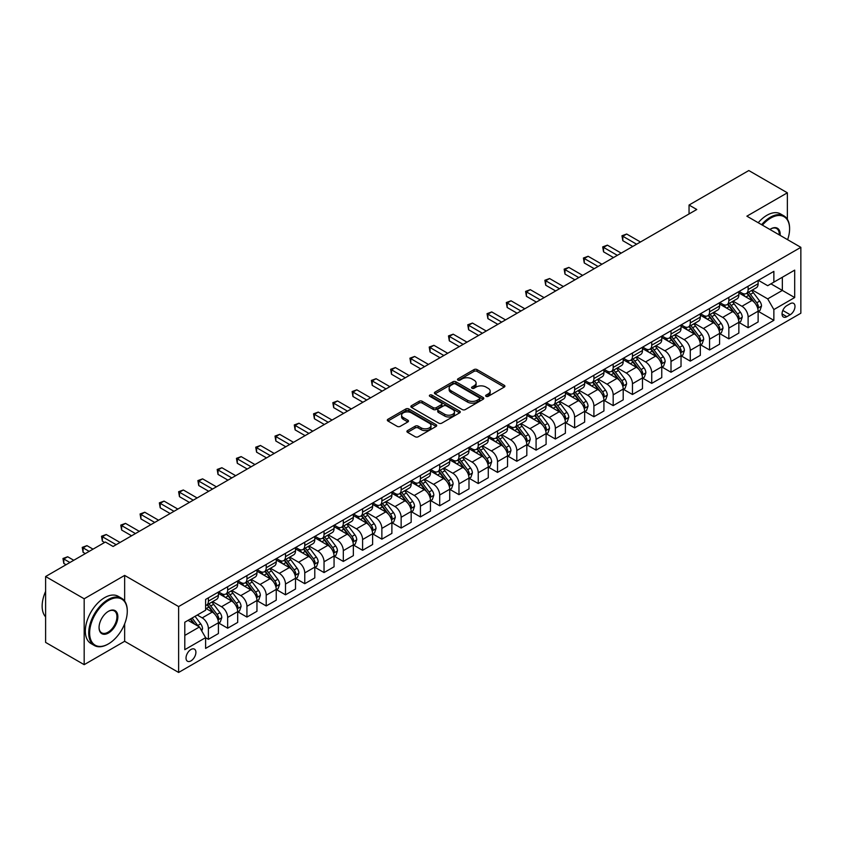 <?xml version="1.0" encoding="UTF-8"?>
<svg xmlns="http://www.w3.org/2000/svg" width="843" height="843" viewBox="0 0 843 843"><rect width="100%" height="100%" fill="white"/><g stroke="black" fill="none" stroke-linecap="round" stroke-linejoin="round"><path stroke-width="1.26" d="M486.084 396.347A1.496 0.864 0 0 0 488.202 396.347L504.283 387.063A2.139 1.233 0 0 0 504.904 386.189A2.139 1.233 0 0 0 504.283 385.314L477.033 369.592A2.139 1.233 0 0 0 474.008 369.592L457.928 378.876A1.496 0.864 0 0 0 457.486 379.487A1.496 0.864 0 0 0 457.928 380.098A1.496 0.864 0 0 0 460.046 380.098L462.122 378.897A6.849 3.952 0 0 1 471.817 378.897L474.082 380.204A6.849 3.952 0 0 1 476.095 383.007A6.849 3.952 0 0 1 474.082 385.799L472.006 387A1.496 0.864 0 0 0 471.564 387.611A1.496 0.864 0 0 0 472.006 388.223A1.496 0.864 0 0 0 474.124 388.223L476.2 387.021A6.849 3.952 0 0 1 485.895 387.021L488.16 388.338A6.849 3.952 0 0 1 490.162 391.131A6.849 3.952 0 0 1 488.16 393.923L486.084 395.125A1.496 0.864 0 0 0 485.642 395.736A1.496 0.864 0 0 0 486.084 396.347L486.084 395.125M190.961 660.88A6.976 4.025 120 0 0 195.523 654.737A6.976 4.025 120 0 0 194.448 649.142A6.976 4.025 120 0 0 190.961 649.489A6.976 4.025 120 0 0 186.398 655.633A6.976 4.025 120 0 0 187.473 661.228A6.976 4.025 120 0 0 190.961 660.88M407.559 430.583A2.139 1.233 0 0 0 406.927 431.458A2.139 1.233 0 0 0 407.559 432.333L415.199 436.748A2.139 1.233 0 0 0 418.233 436.748L436.094 426.432A2.139 1.233 0 0 0 436.716 425.557A2.139 1.233 0 0 0 436.094 424.693L408.844 408.96A2.139 1.233 0 0 0 405.82 408.96L387.959 419.266A2.139 1.233 0 0 0 387.327 420.141A2.139 1.233 0 0 0 387.959 421.015L397.19 426.347A2.139 1.233 0 0 0 400.214 426.347L407.864 421.932A2.139 1.233 0 0 0 408.486 421.057A2.139 1.233 0 0 0 407.864 420.183L403.281 417.548A5.722 3.309 0 0 1 401.605 415.209A5.722 3.309 0 0 1 405.135 412.153A5.722 3.309 0 0 1 411.384 412.87L429.319 423.228A5.722 3.309 0 0 1 430.994 425.557A5.722 3.309 0 0 1 427.464 428.613A5.722 3.309 0 0 1 421.215 427.896L418.233 426.179A2.139 1.233 0 0 0 415.199 426.179L407.559 430.583L407.559 432.333M124.648 575.411L84.174 598.783L45.617 576.528L45.617 642.408L84.174 664.663L124.648 641.291L178.621 672.461L178.621 606.57L124.648 575.411L124.648 601.059M787.362 219.254L787.362 192.805L746.877 216.177L800.85 247.336L178.621 606.57M787.362 192.805L748.805 170.539L689.047 205.039L689.047 213.943M45.617 576.528L105.375 542.028L113.088 546.475L696.761 209.496L689.047 205.039M462.28 409.572A2.139 1.233 0 0 0 465.304 409.572L483.165 399.255A2.139 1.233 0 0 0 483.787 398.381A2.139 1.233 0 0 0 483.165 397.506L455.915 381.784A2.139 1.233 0 0 0 452.891 381.784L435.03 392.09A2.139 1.233 0 0 0 434.408 392.964A2.139 1.233 0 0 0 435.03 393.839L462.28 409.572M430.404 396.674A1.496 0.864 0 0 1 431.932 396.884L431.932 395.104L459.625 411.099A2.139 1.233 0 0 1 460.257 411.974A2.139 1.233 0 0 1 459.625 412.849L441.764 423.154A2.139 1.233 0 0 1 438.739 423.154L411.489 407.432L411.489 405.683A2.139 1.233 0 0 0 410.868 406.558A2.139 1.233 0 0 0 411.489 407.432M411.489 405.683L419.14 401.268A2.139 1.233 0 0 1 422.164 401.268L433.218 407.643A2.139 1.233 0 0 0 436.242 407.643L441.31 404.724A2.139 1.233 0 0 0 441.943 403.85A2.139 1.233 0 0 0 441.31 402.975L429.814 396.326A1.496 0.864 0 0 1 429.372 395.715A1.496 0.864 0 0 1 430.299 394.914A1.496 0.864 0 0 1 431.932 395.104M790.207 303.691L786.814 305.651A6.765 3.899 120 0 0 782.399 311.604A6.765 3.899 120 0 0 783.442 317.021A6.765 3.899 120 0 0 786.814 316.694L790.207 314.734A6.765 3.899 120 0 0 794.622 308.77A6.765 3.899 120 0 0 793.59 303.354A6.765 3.899 120 0 0 790.207 303.691M178.621 672.461L800.85 313.217L800.85 247.336M758.363 280.319L767.699 285.703L773.863 282.142L773.863 271.372L205.608 599.447L205.608 610.227L184.796 622.239L184.796 649.668L205.608 637.645L205.608 648.415L773.863 320.34L773.863 309.571L767.699 298.886L752.367 290.034M773.863 282.142L794.686 270.129L794.686 297.547L773.863 309.571M84.174 598.783L84.174 664.663M770.934 283.838L782.346 290.424L782.346 277.252L794.686 270.129M767.699 298.886L782.346 290.424L794.686 297.547M184.796 635.422L199.443 626.96L188.031 620.374M205.608 637.73L208.39 639.331L208.39 628.562A8.725 5.037 -120 0 0 202.215 617.877L197.283 615.032M208.39 639.331L218.411 633.546L218.411 622.777A8.725 5.037 -120 0 0 212.236 612.092L205.608 608.267M218.643 622.998L227.663 628.204L227.663 617.434A8.725 5.037 -120 0 0 221.498 606.749L212.636 601.639M227.663 628.204L237.684 622.419L237.684 611.649A8.725 5.037 -120 0 0 231.519 600.964L218.411 593.398M237.916 611.87L246.936 617.076L246.936 606.307A8.725 5.037 -120 0 0 240.771 595.622L231.909 590.511M246.936 617.076L256.957 611.291L256.957 600.522A8.725 5.037 -120 0 0 250.792 589.837L237.684 582.271M257.189 600.743L266.209 605.948L266.209 595.179A8.725 5.037 -120 0 0 260.044 584.494L251.193 579.383M266.209 605.948L276.241 600.163L276.241 589.394A8.725 5.037 -120 0 0 270.066 578.709L256.957 571.143M276.472 589.615L285.492 594.821L285.492 584.051A8.725 5.037 -120 0 0 279.318 573.366L270.466 568.256M285.492 594.821L295.514 589.036L295.514 578.266A8.725 5.037 -120 0 0 289.349 567.581L276.241 560.005M295.745 578.488L304.766 583.693L304.766 572.924A8.725 5.037 -120 0 0 298.601 562.239L289.739 557.118M304.766 583.693L314.787 577.908L314.787 567.128A8.725 5.037 -120 0 0 308.622 556.454L295.514 548.877M315.019 567.36L324.039 572.566L324.039 561.786A8.725 5.037 -120 0 0 317.874 551.111L309.012 545.99M324.039 572.566L334.06 566.781L334.06 556.001A8.725 5.037 -120 0 0 327.895 545.316L314.787 537.75M334.292 556.222L343.312 561.438L343.312 550.658A8.725 5.037 -120 0 0 337.147 539.973L328.296 534.862M343.312 561.438L353.343 555.642L353.343 544.873A8.725 5.037 -120 0 0 347.168 534.188L334.06 526.622M353.575 545.094L362.595 550.31L362.595 539.531A8.725 5.037 -120 0 0 356.42 528.846L347.569 523.735M362.595 550.31L372.617 544.515L372.617 533.745A8.725 5.037 -120 0 0 366.452 523.06L353.343 515.495M372.848 533.967L381.868 539.172L381.868 528.403A8.725 5.037 -120 0 0 375.704 517.718L366.842 512.607M381.868 539.172L391.89 533.387L391.89 522.618A8.725 5.037 -120 0 0 385.725 511.933L372.617 504.367M392.121 522.839L401.142 528.045L401.142 517.275A8.725 5.037 -120 0 0 394.977 506.59L386.115 501.48M401.142 528.045L411.173 522.26L411.173 511.49A8.725 5.037 -120 0 0 404.998 500.805L391.89 493.239M411.395 511.712L420.425 516.917L420.425 506.148A8.725 5.037 -120 0 0 414.25 495.463L405.399 490.352M420.425 516.917L430.446 511.132L430.446 500.363A8.725 5.037 -120 0 0 424.271 489.678L411.173 482.112M430.678 500.584L439.698 505.789L439.698 495.02A8.725 5.037 -120 0 0 433.523 484.335L424.672 479.224M439.698 505.789L449.719 500.004L449.719 489.235A8.725 5.037 -120 0 0 443.555 478.55L430.446 470.984M449.951 489.456L458.971 494.662L458.971 483.893A8.725 5.037 -120 0 0 452.807 473.208L443.945 468.086M458.971 494.662L468.993 488.877L468.993 478.097A8.725 5.037 -120 0 0 462.828 467.422L449.719 459.846M469.224 478.329L478.244 483.534L478.244 472.765A8.725 5.037 -120 0 0 472.08 462.08L463.228 456.959M478.244 483.534L488.276 477.749L488.276 466.969A8.725 5.037 -120 0 0 482.101 456.284L468.993 448.718M488.508 467.191L497.528 472.407L497.528 461.627A8.725 5.037 -120 0 0 491.353 450.942L482.502 445.831M497.528 472.407L507.549 466.622L507.549 455.842A8.725 5.037 -120 0 0 501.374 445.157L488.276 437.591M507.781 456.063L516.801 461.279L516.801 450.499A8.725 5.037 -120 0 0 510.637 439.814L501.775 434.703M516.801 461.279L526.822 455.483L526.822 444.714A8.725 5.037 -120 0 0 520.658 434.029L507.549 426.463M527.054 444.935L536.074 450.141L536.074 439.372A8.725 5.037 -120 0 0 529.91 428.687L521.048 423.576M536.074 450.141L546.095 444.356L546.095 433.587A8.725 5.037 -120 0 0 539.931 422.901L526.822 415.336M546.327 433.808L555.347 439.013L555.347 428.244A8.725 5.037 -120 0 0 549.183 417.559L540.331 412.448M555.347 439.013L565.379 433.228L565.379 422.459A8.725 5.037 -120 0 0 559.204 411.774L546.095 404.208M565.611 422.68L574.631 427.886L574.631 417.116A8.725 5.037 -120 0 0 568.456 406.431L559.604 401.321M574.631 427.886L584.652 422.101L584.652 411.331A8.725 5.037 -120 0 0 578.488 400.646L565.379 393.08M584.884 411.553L593.904 416.758L593.904 405.989A8.725 5.037 -120 0 0 587.74 395.304L578.878 390.193M593.904 416.758L603.925 410.973L603.925 400.204A8.725 5.037 -120 0 0 597.761 389.519L584.652 381.953M604.157 400.425L613.177 405.631L613.177 394.861A8.725 5.037 -120 0 0 607.013 384.176L598.151 379.065M613.177 405.631L623.198 399.845L623.198 389.066A8.725 5.037 -120 0 0 617.034 378.391L603.925 370.815M623.43 389.297L632.461 394.503L632.461 383.734A8.725 5.037 -120 0 0 626.286 373.049L617.434 367.927M632.461 394.503L642.482 388.718L642.482 377.938A8.725 5.037 -120 0 0 636.307 367.253L623.198 359.687M642.714 378.17L651.734 383.375L651.734 372.595A8.725 5.037 -120 0 0 645.559 361.921L636.707 356.8M651.734 383.375L661.755 377.59L661.755 366.81A8.725 5.037 -120 0 0 655.591 356.125L642.482 348.559M661.987 367.032L671.007 372.248L671.007 361.468A8.725 5.037 -120 0 0 664.842 350.783L655.98 345.672M671.007 372.248L681.028 366.452L681.028 355.683A8.725 5.037 -120 0 0 674.864 344.998L661.755 337.432M681.26 355.904L690.28 361.12L690.28 350.34A8.725 5.037 -120 0 0 684.116 339.655L675.254 334.545M690.28 361.12L700.312 355.325L700.312 344.555A8.725 5.037 -120 0 0 694.137 333.87L681.028 326.304M700.533 344.776L709.564 349.982L709.564 339.213A8.725 5.037 -120 0 0 703.389 328.528L694.537 323.417M709.564 349.982L719.585 344.197L719.585 333.428A8.725 5.037 -120 0 0 713.41 322.743L700.312 315.177M719.817 333.649L728.837 338.854L728.837 328.085A8.725 5.037 -120 0 0 722.662 317.4L713.81 312.289M728.837 338.854L738.858 333.069L738.858 322.3A8.725 5.037 -120 0 0 732.693 311.615L719.585 304.049M739.09 322.521L748.11 327.727L748.11 316.957A8.725 5.037 -120 0 0 741.945 306.272L733.083 301.162M748.11 327.727L758.131 321.942L758.131 311.172A8.725 5.037 -120 0 0 751.967 300.487L738.858 292.921M739.09 291.446L741.945 293.09A8.725 5.037 -120 0 0 746.308 293.522A8.725 5.037 -120 0 0 748.11 289.539L748.11 286.241M719.817 302.574L722.662 304.228A8.725 5.037 -120 0 0 727.024 304.66A8.725 5.037 -120 0 0 728.837 300.666L728.837 297.368M700.533 313.701L703.389 315.356A8.725 5.037 -120 0 0 707.751 315.788A8.725 5.037 -120 0 0 709.564 311.794L709.564 308.496M681.26 324.84L684.116 326.483A8.725 5.037 -120 0 0 688.478 326.915A8.725 5.037 -120 0 0 690.28 322.922L690.28 319.623M661.987 335.967L664.842 337.611A8.725 5.037 -120 0 0 669.205 338.043A8.725 5.037 -120 0 0 671.007 334.049L671.007 330.751M642.714 347.095L645.559 348.739A8.725 5.037 -120 0 0 649.921 349.171A8.725 5.037 -120 0 0 651.734 345.177L651.734 341.879M623.43 358.222L626.286 359.866A8.725 5.037 -120 0 0 630.648 360.298A8.725 5.037 -120 0 0 632.461 356.304L632.461 353.017M604.157 369.35L607.013 370.994A8.725 5.037 -120 0 0 611.375 371.426A8.725 5.037 -120 0 0 613.177 367.432L613.177 364.144M584.884 380.478L587.74 382.121A8.725 5.037 -120 0 0 592.102 382.553A8.725 5.037 -120 0 0 593.904 378.56L593.904 375.272M565.611 391.605L568.456 393.26A8.725 5.037 -120 0 0 572.818 393.692A8.725 5.037 -120 0 0 574.631 389.698L574.631 386.4M546.327 402.733L549.183 404.387A8.725 5.037 -120 0 0 553.545 404.819A8.725 5.037 -120 0 0 555.347 400.825L555.347 397.527M527.054 413.86L529.91 415.515A8.725 5.037 -120 0 0 534.272 415.947A8.725 5.037 -120 0 0 536.074 411.953L536.074 408.655M507.781 424.998L510.637 426.642A8.725 5.037 -120 0 0 514.989 427.074A8.725 5.037 -120 0 0 516.801 423.081L516.801 419.782M488.508 436.126L491.353 437.77A8.725 5.037 -120 0 0 495.716 438.202A8.725 5.037 -120 0 0 497.528 434.208L497.528 430.91M469.224 447.254L472.08 448.897A8.725 5.037 -120 0 0 476.443 449.33A8.725 5.037 -120 0 0 478.244 445.336L478.244 442.048M449.951 458.381L452.807 460.025A8.725 5.037 -120 0 0 457.169 460.457A8.725 5.037 -120 0 0 458.971 456.463L458.971 453.176M430.678 469.509L433.523 471.153A8.725 5.037 -120 0 0 437.886 471.585A8.725 5.037 -120 0 0 439.698 467.591L439.698 464.303M411.395 480.636L414.25 482.291A8.725 5.037 -120 0 0 418.613 482.723A8.725 5.037 -120 0 0 420.425 478.729L420.425 475.431M392.121 491.764L394.977 493.418A8.725 5.037 -120 0 0 399.34 493.85A8.725 5.037 -120 0 0 401.142 489.857L401.142 486.559M372.848 502.892L375.704 504.546A8.725 5.037 -120 0 0 380.067 504.978A8.725 5.037 -120 0 0 381.868 500.984L381.868 497.686M353.575 514.03L356.42 515.674A8.725 5.037 -120 0 0 360.783 516.106A8.725 5.037 -120 0 0 362.595 512.112L362.595 508.814M334.292 525.157L337.147 526.801A8.725 5.037 -120 0 0 341.51 527.233A8.725 5.037 -120 0 0 343.312 523.24L343.312 519.941M315.019 536.285L317.874 537.929A8.725 5.037 -120 0 0 322.237 538.361A8.725 5.037 -120 0 0 324.039 534.367L324.039 531.079M295.745 547.413L298.601 549.056A8.725 5.037 -120 0 0 302.953 549.488A8.725 5.037 -120 0 0 304.766 545.495L304.766 542.207M276.472 558.54L279.318 560.184A8.725 5.037 -120 0 0 283.68 560.616A8.725 5.037 -120 0 0 285.492 556.622L285.492 553.335M257.189 569.668L260.044 571.312A8.725 5.037 -120 0 0 264.407 571.744A8.725 5.037 -120 0 0 266.209 567.75L266.209 564.462M237.916 580.795L240.771 582.45A8.725 5.037 -120 0 0 245.134 582.882A8.725 5.037 -120 0 0 246.936 578.888L246.936 575.59M218.643 591.923L221.498 593.577A8.725 5.037 -120 0 0 225.85 594.009A8.725 5.037 -120 0 0 227.663 590.016L227.663 586.717M758.363 311.394L773.863 320.34M746.308 293.522L756.329 287.737A8.725 5.037 -120 0 0 758.131 283.743L758.131 280.456M727.024 304.66L737.056 298.865A8.725 5.037 -120 0 0 738.858 294.871L738.858 291.583M707.751 315.788L717.772 310.003A8.725 5.037 -120 0 0 719.585 306.009L719.585 302.711M688.478 326.915L698.499 321.13A8.725 5.037 -120 0 0 700.312 317.137L700.312 313.838M669.205 338.043L679.226 332.258A8.725 5.037 -120 0 0 681.028 328.264L681.028 324.966M649.921 349.171L659.953 343.386A8.725 5.037 -120 0 0 661.755 339.392L661.755 336.094M630.648 360.298L640.669 354.513A8.725 5.037 -120 0 0 642.482 350.519L642.482 347.221M611.375 371.426L621.396 365.641A8.725 5.037 -120 0 0 623.198 361.647L623.198 358.359M592.102 382.553L602.123 376.768A8.725 5.037 -120 0 0 603.925 372.775L603.925 369.487M572.818 393.692L582.84 387.896A8.725 5.037 -120 0 0 584.652 383.902L584.652 380.614M553.545 404.819L563.567 399.024A8.725 5.037 -120 0 0 565.379 395.04L565.379 391.742M534.272 415.947L544.293 410.162A8.725 5.037 -120 0 0 546.095 406.168L546.095 402.87M514.989 427.074L525.02 421.289A8.725 5.037 -120 0 0 526.822 417.296L526.822 413.997M495.716 438.202L505.737 432.417A8.725 5.037 -120 0 0 507.549 428.423L507.549 425.125M476.443 449.33L486.464 443.544A8.725 5.037 -120 0 0 488.276 439.551L488.276 436.252M457.169 460.457L467.191 454.672A8.725 5.037 -120 0 0 468.993 450.678L468.993 447.38M437.886 471.585L447.918 465.8A8.725 5.037 -120 0 0 449.719 461.806L449.719 458.518M418.613 482.723L428.634 476.927A8.725 5.037 -120 0 0 430.446 472.934L430.446 469.646M399.34 493.85L409.361 488.055A8.725 5.037 -120 0 0 411.173 484.061L411.173 480.773M380.067 504.978L390.088 499.193A8.725 5.037 -120 0 0 391.89 495.199L391.89 491.901M360.783 516.106L370.815 510.321A8.725 5.037 -120 0 0 372.617 506.327L372.617 503.029M341.51 527.233L351.531 521.448A8.725 5.037 -120 0 0 353.343 517.454L353.343 514.156M322.237 538.361L332.258 532.576A8.725 5.037 -120 0 0 334.06 528.582L334.06 525.284M302.953 549.488L312.985 543.703A8.725 5.037 -120 0 0 314.787 539.71L314.787 536.411M283.68 560.616L293.701 554.831A8.725 5.037 -120 0 0 295.514 550.837L295.514 547.55M264.407 571.744L274.428 565.959A8.725 5.037 -120 0 0 276.241 561.965L276.241 558.677M245.134 582.882L255.155 577.086A8.725 5.037 -120 0 0 256.957 573.092L256.957 569.805M225.85 594.009L235.882 588.224A8.725 5.037 -120 0 0 237.684 584.231L237.684 580.932M205.608 605.485A8.725 5.037 -120 0 0 206.577 605.137L216.598 599.352A8.725 5.037 -120 0 0 218.411 595.358L218.411 592.06M206.577 605.137A8.725 5.037 -120 0 0 208.39 601.143L208.39 597.845M199.443 626.96L205.608 637.645M124.648 641.291L124.648 623.862M486.674 396.568L488.16 395.704A6.849 3.952 0 0 0 490.162 392.912L490.162 391.131M476.095 383.007L476.095 384.787A6.849 3.952 0 0 1 474.082 387.58L472.596 388.433M504.251 387.085L477.033 371.373A2.139 1.233 0 0 0 474.008 371.373L458.529 380.309M483.165 397.506L483.165 399.255L455.915 383.565A2.139 1.233 0 0 0 452.891 383.565L435.062 393.86L435.03 392.09M479.382 398.992A1.496 0.864 0 0 0 479.825 398.381A1.496 0.864 0 0 0 479.382 397.77L455.462 383.965A1.496 0.864 0 0 0 453.344 383.965L451.153 385.23A6.849 3.952 0 0 0 449.15 388.033A6.849 3.952 0 0 0 451.153 390.825L467.496 400.267A6.849 3.952 0 0 0 477.191 400.267L479.382 398.992L479.382 400.773A1.496 0.864 0 0 0 479.825 400.162L479.825 398.381M449.15 388.033L449.15 389.814A6.849 3.952 0 0 0 451.153 392.606L451.153 390.825M479.382 400.773L477.191 402.048A6.849 3.952 0 0 1 467.496 402.048L451.153 392.606M411.521 407.443L419.14 403.049L419.14 401.268M441.943 403.85L441.943 405.631A2.139 1.233 0 0 1 441.31 406.505L436.242 409.424A2.139 1.233 0 0 1 433.218 409.424L422.164 403.049A2.139 1.233 0 0 0 419.14 403.049M431.932 396.884L459.604 412.859M444.683 414.271A5.722 3.309 0 0 0 450.921 414.988A5.722 3.309 0 0 0 454.451 411.932A5.722 3.309 0 0 0 452.775 409.593L446.463 405.947A2.139 1.233 0 0 0 443.429 405.947L438.36 408.866A2.139 1.233 0 0 0 437.738 409.74A2.139 1.233 0 0 0 438.36 410.615L444.683 414.271L444.683 416.052A5.722 3.309 0 0 0 450.921 416.769A5.722 3.309 0 0 0 454.451 413.713L454.451 411.932M437.738 409.74L437.738 411.521A2.139 1.233 0 0 0 438.36 412.396L438.36 410.615M444.683 416.052L438.36 412.396M430.994 425.557L430.994 427.338A5.722 3.309 0 0 1 427.464 430.394A5.722 3.309 0 0 1 421.215 429.677L418.233 427.959A2.139 1.233 0 0 0 415.199 427.959L407.591 432.354M401.605 415.209L401.605 416.99A5.722 3.309 0 0 0 403.281 419.329L403.281 417.548M407.833 421.953L403.281 419.329M436.063 426.453L408.844 410.741A2.139 1.233 0 0 0 405.82 410.741L387.98 421.036M758.131 311.52L759.986 310.456L761.524 306.009A5.775 3.34 -120 0 0 759.68 301.088L753.379 292.669A16.681 9.631 -120 0 0 751.566 290.487M745.296 296.631A16.681 9.631 -120 0 0 741.882 293.058M757.604 307.99L758.405 306.251A5.775 3.34 -120 0 0 756.751 302.774L750.449 294.365A16.681 9.631 -120 0 0 748.626 292.184M747.077 293.079A13.846 7.998 60 0 1 749.353 295.661L754.685 302.785M640.469 241.994L626.676 234.027L622.819 236.251L622.819 240.698L632.766 246.441M746.782 293.248A16.681 9.631 60 0 1 748.605 295.429L752.788 301.025M622.819 240.698L621.965 235.755L636.623 244.217M621.965 235.755L626.676 234.027M738.858 322.658L740.712 321.583L742.251 317.137A5.775 3.34 -120 0 0 740.407 312.216L734.105 303.807A16.681 9.631 -120 0 0 732.282 301.625M726.023 307.758A16.681 9.631 -120 0 0 722.599 304.186M738.331 319.118L739.132 317.379A5.775 3.34 -120 0 0 737.477 313.902L731.176 305.493A16.681 9.631 -120 0 0 729.353 303.311M727.804 304.207A13.846 7.998 60 0 1 730.08 306.789L735.412 313.912M621.196 253.121L607.392 245.155L603.546 247.378L603.546 251.825L613.483 257.568M727.509 304.386A16.681 9.631 60 0 1 729.321 306.557L733.515 312.152M603.546 251.825L602.692 246.894L617.339 255.345M602.692 246.894L607.392 245.155M719.585 333.786L721.429 332.711L722.978 328.264A5.775 3.34 -120 0 0 721.134 323.343L714.832 314.934A16.681 9.631 -120 0 0 713.009 312.753M706.74 318.886A16.681 9.631 -120 0 0 703.325 315.314M719.058 330.245L719.859 328.507A5.775 3.34 -120 0 0 718.204 325.029L711.903 316.62A16.681 9.631 -120 0 0 710.08 314.439M708.531 315.335A13.846 7.998 60 0 1 710.797 317.927L716.129 325.04M601.923 264.249L588.119 256.283L584.262 258.506L584.262 262.963L594.21 268.696M708.225 315.514A16.681 9.631 60 0 1 710.048 317.695L714.242 323.28M584.262 262.963L583.419 258.021L598.066 266.472M583.419 258.021L588.119 256.283M700.312 344.913L702.156 343.839L703.694 339.392A5.775 3.34 -120 0 0 701.85 334.471L695.549 326.062A16.681 9.631 -120 0 0 693.736 323.881M687.466 330.024A16.681 9.631 -120 0 0 684.052 326.441M699.785 341.373L700.575 339.634A5.775 3.34 -120 0 0 698.921 336.157L692.619 327.748A16.681 9.631 -120 0 0 690.807 325.567M689.247 326.462A13.846 7.998 60 0 1 691.523 329.055L696.855 336.167M582.65 275.376L568.846 267.41L564.989 269.634L564.989 274.091L574.937 279.834M688.952 326.641A16.681 9.631 60 0 1 690.775 328.823L694.959 334.408M564.989 274.091L564.146 269.149L578.793 277.6M564.146 269.149L568.846 267.41M681.028 356.041L682.883 354.977L684.421 350.519A5.775 3.34 -120 0 0 682.577 345.598L676.276 337.189A16.681 9.631 -120 0 0 674.453 335.008M668.193 341.152A16.681 9.631 -120 0 0 664.779 337.569M680.501 352.5L681.302 350.762A5.775 3.34 -120 0 0 679.648 347.295L673.346 338.875A16.681 9.631 -120 0 0 671.523 336.694M669.974 337.6A13.846 7.998 60 0 1 672.25 340.182L677.582 347.295M563.366 286.504L549.573 278.538L545.716 280.761L545.716 285.219L555.663 290.961M669.679 337.769A16.681 9.631 60 0 1 671.502 339.95L675.686 345.535M545.716 285.219L544.863 280.276L559.51 288.727M544.863 280.276L549.573 278.538M787.625 239.697A26.607 15.364 120 0 0 789.596 228.906A26.607 15.364 120 0 0 770.776 218.042A26.607 15.364 120 0 0 762.409 225.144M761.608 224.67A27.261 15.743 -60 0 1 770.312 217.241A27.261 15.743 -60 0 1 783.948 215.892A27.261 15.743 -60 0 1 789.596 228.369A27.261 15.743 -60 0 1 789.596 228.643M769.901 229.465A13.298 7.682 -60 0 1 770.776 228.906L770.776 228.906A13.298 7.682 -60 0 1 780.144 235.376M758.215 222.721A27.261 15.743 -60 0 1 766.919 215.281A27.261 15.743 -60 0 1 780.555 213.932L783.948 215.892M779.248 234.86A12.645 7.302 120 0 0 776.645 228.548A12.645 7.302 120 0 0 770.544 229.043M107.999 644.147L108.462 643.873A26.607 15.364 120 0 0 127.272 611.291A26.607 15.364 120 0 0 108.462 600.427A26.607 15.364 120 0 0 89.643 633.019A26.607 15.364 120 0 0 108.462 643.873L107.999 644.147A27.261 15.743 -60 0 1 94.363 645.496A27.261 15.743 -60 0 1 90.19 623.651A27.261 15.743 -60 0 1 107.999 599.626A27.261 15.743 -60 0 1 121.624 598.277A27.261 15.743 -60 0 1 127.272 610.754A27.261 15.743 -60 0 1 127.272 611.027M108.462 633.019A13.298 7.682 -60 0 1 99.052 627.582A13.298 7.682 -60 0 1 108.462 611.291L108.462 611.291A13.298 7.682 -60 0 1 117.862 616.718A13.298 7.682 -60 0 1 108.462 633.019M99.052 627.308A12.645 7.302 120 0 0 101.676 632.84A12.645 7.302 120 0 0 107.999 632.218A12.645 7.302 120 0 0 116.26 621.07A12.645 7.302 120 0 0 114.321 610.933A12.645 7.302 120 0 0 108.22 611.428M94.363 645.496L90.97 643.536A27.261 15.743 -60 0 1 86.797 621.691A27.261 15.743 -60 0 1 104.606 597.666A27.261 15.743 -60 0 1 118.231 596.317L121.624 598.277M45.617 616.865A27.261 15.743 -60 0 1 45.617 591.386M661.755 367.169L663.61 366.104L665.148 361.647A5.775 3.34 -120 0 0 663.304 356.726L657.003 348.317A16.681 9.631 -120 0 0 655.18 346.136M648.91 352.279A16.681 9.631 -120 0 0 645.496 348.707M661.228 363.628L662.029 361.9A5.775 3.34 -120 0 0 660.375 358.423L654.073 350.014A16.681 9.631 -120 0 0 652.25 347.832M650.701 348.728A13.846 7.998 60 0 1 652.977 351.31L658.309 358.423M544.093 297.632L530.289 289.665L526.443 291.889L526.443 296.346L536.38 302.089M650.406 348.897A16.681 9.631 60 0 1 652.219 351.078L656.412 356.673M526.443 296.346L525.589 291.404L540.237 299.866M525.589 291.404L530.289 289.665M642.482 378.296L644.326 377.232L645.875 372.775A5.775 3.34 -120 0 0 644.031 367.854L637.73 359.445A16.681 9.631 -120 0 0 635.907 357.263M629.637 363.407A16.681 9.631 -120 0 0 626.223 359.835M641.955 374.756L642.756 373.027A5.775 3.34 -120 0 0 641.101 369.55L634.8 361.141A16.681 9.631 -120 0 0 632.977 358.96M631.428 359.856A13.846 7.998 60 0 1 633.694 362.437L639.026 369.561M524.82 308.77L511.016 300.793L507.159 303.027L507.159 307.474L517.107 313.217M631.122 360.024A16.681 9.631 60 0 1 632.945 362.205L637.139 367.801M507.159 307.474L506.316 302.532L520.963 310.993M506.316 302.532L511.016 300.793M623.198 389.424L625.053 388.36L626.591 383.902A5.775 3.34 -120 0 0 624.747 378.981L618.446 370.572A16.681 9.631 -120 0 0 616.633 368.391M610.364 374.534A16.681 9.631 -120 0 0 606.949 370.962M622.671 385.883L623.472 384.155A5.775 3.34 -120 0 0 621.818 380.678L615.516 372.269A16.681 9.631 -120 0 0 613.704 370.088M612.144 370.983A13.846 7.998 60 0 1 614.421 373.565L619.753 380.688M505.547 319.897L491.743 311.921L487.886 314.154L487.886 318.601L497.834 324.344M611.849 371.152A16.681 9.631 60 0 1 613.672 373.333L617.856 378.928M487.886 318.601L487.043 313.659L501.69 322.121M487.043 313.659L491.743 311.921M603.925 400.551L605.78 399.487L607.318 395.04A5.775 3.34 -120 0 0 605.474 390.119L599.173 381.7A16.681 9.631 -120 0 0 597.35 379.519M591.091 385.662A16.681 9.631 -120 0 0 587.676 382.09M603.398 397.011L604.199 395.283A5.775 3.34 -120 0 0 602.545 391.805L596.243 383.396A16.681 9.631 -120 0 0 594.42 381.215M592.871 382.111A13.846 7.998 60 0 1 595.147 384.693L600.479 391.816M486.263 331.025L472.47 323.059L468.613 325.282L468.613 329.729L478.561 335.472M592.576 382.279A16.681 9.631 60 0 1 594.389 384.461L598.583 390.056M468.613 329.729L467.76 324.787L482.407 333.248M467.76 324.787L472.47 323.059M584.652 411.69L586.507 410.615L588.045 406.168A5.775 3.34 -120 0 0 586.201 401.247L579.9 392.827A16.681 9.631 -120 0 0 578.077 390.657M571.807 396.79A16.681 9.631 -120 0 0 568.393 393.217M584.125 408.149L584.926 406.41A5.775 3.34 -120 0 0 583.272 402.933L576.97 394.524A16.681 9.631 -120 0 0 575.147 392.343M573.598 393.238A13.846 7.998 60 0 1 575.864 395.82L581.196 402.943M466.99 342.153L453.186 334.186L449.33 336.41L449.33 340.857L459.277 346.599M573.293 393.407A16.681 9.631 60 0 1 575.116 395.588L579.31 401.184M449.33 340.857L448.487 335.914L463.134 344.376M448.487 335.914L453.186 334.186M565.379 422.817L567.223 421.742L568.772 417.296A5.775 3.34 -120 0 0 566.928 412.375L560.627 403.966A16.681 9.631 -120 0 0 558.804 401.784M552.534 407.917A16.681 9.631 -120 0 0 549.12 404.345M564.852 419.277L565.642 417.538A5.775 3.34 -120 0 0 563.988 414.061L557.697 405.652A16.681 9.631 -120 0 0 555.874 403.47M554.315 404.366A13.846 7.998 60 0 1 556.591 406.958L561.923 414.071M447.717 353.28L433.913 345.314L430.056 347.537L430.056 351.995L440.004 357.727M554.02 404.545A16.681 9.631 60 0 1 555.843 406.716L560.026 412.311M430.056 351.995L429.213 347.053L443.861 355.504M429.213 347.053L433.913 345.314M546.095 433.945L547.95 432.87L549.488 428.423A5.775 3.34 -120 0 0 547.644 423.502L541.343 415.093A16.681 9.631 -120 0 0 539.531 412.912M533.261 419.055A16.681 9.631 -120 0 0 529.847 415.473M545.569 430.404L546.369 428.666A5.775 3.34 -120 0 0 544.715 425.188L538.414 416.779A16.681 9.631 -120 0 0 536.601 414.598M535.042 415.494A13.846 7.998 60 0 1 537.318 418.086L542.65 425.199M428.434 364.408L414.64 356.441L410.783 358.665L410.783 363.122L420.731 368.865M534.747 415.673A16.681 9.631 60 0 1 536.569 417.854L540.753 423.439M410.783 363.122L409.93 358.18L424.587 366.631M409.93 358.18L414.64 356.441M526.822 445.072L528.677 443.998L530.215 439.551A5.775 3.34 -120 0 0 528.371 434.63L522.07 426.221A16.681 9.631 -120 0 0 520.247 424.04M513.988 430.183A16.681 9.631 -120 0 0 510.563 426.6M526.295 441.532L527.096 439.793A5.775 3.34 -120 0 0 525.442 436.326L519.14 427.907A16.681 9.631 -120 0 0 517.317 425.726M515.768 426.621A13.846 7.998 60 0 1 518.045 429.213L523.377 436.326M409.161 375.535L395.367 367.569L391.51 369.792L391.51 374.25L401.447 379.993M515.473 426.8A16.681 9.631 60 0 1 517.286 428.982L521.48 434.566M391.51 374.25L390.657 369.308L405.304 377.759M390.657 369.308L395.367 367.569M507.549 456.2L509.393 455.136L510.942 450.678A5.775 3.34 -120 0 0 509.098 445.757L502.797 437.348A16.681 9.631 -120 0 0 500.974 435.167M494.704 441.31A16.681 9.631 -120 0 0 491.29 437.738M507.022 452.659L507.823 450.931A5.775 3.34 -120 0 0 506.169 447.454L499.867 439.034A16.681 9.631 -120 0 0 498.044 436.864M496.495 437.759A13.846 7.998 60 0 1 498.761 440.341L504.093 447.454M389.887 386.663L376.083 378.697L372.227 380.92L372.227 385.377L382.174 391.12M496.19 437.928A16.681 9.631 60 0 1 498.013 440.109L502.207 445.694M372.227 385.377L371.384 380.435L386.031 388.897M371.384 380.435L376.083 378.697M488.276 467.328L490.12 466.263L491.659 461.806A5.775 3.34 -120 0 0 489.815 456.885L483.524 448.476A16.681 9.631 -120 0 0 481.701 446.295M475.431 452.438A16.681 9.631 -120 0 0 472.017 448.866M487.749 463.787L488.54 462.059A5.775 3.34 -120 0 0 486.885 458.581L480.584 450.173A16.681 9.631 -120 0 0 478.771 447.991M477.212 448.887A13.846 7.998 60 0 1 479.488 451.469L484.82 458.581M370.614 397.791L356.81 389.824L352.954 392.058L352.954 396.505L362.901 402.248M476.917 449.056A16.681 9.631 60 0 1 478.74 451.237L482.923 456.832M352.954 396.505L352.111 391.563L366.758 400.025M352.111 391.563L356.81 389.824M468.993 478.455L470.847 477.391L472.386 472.934A5.775 3.34 -120 0 0 470.542 468.013L464.24 459.604A16.681 9.631 -120 0 0 462.417 457.422M456.158 463.566A16.681 9.631 -120 0 0 452.744 459.993M468.466 474.915L469.266 473.186A5.775 3.34 -120 0 0 467.612 469.709L461.311 461.3A16.681 9.631 -120 0 0 459.488 459.119M457.939 460.015A13.846 7.998 60 0 1 460.215 462.596L465.547 469.72M351.331 408.929L337.537 400.952L333.68 403.186L333.68 407.633L343.628 413.376M457.644 460.183A16.681 9.631 60 0 1 459.467 462.364L463.65 467.96M333.68 407.633L332.827 402.691L347.485 411.152M332.827 402.691L337.537 400.952M449.719 489.583L451.574 488.519L453.113 484.061A5.775 3.34 -120 0 0 451.268 479.14L444.967 470.731A16.681 9.631 -120 0 0 443.144 468.55M436.885 474.693A16.681 9.631 -120 0 0 433.46 471.121M449.193 486.042L449.993 484.314A5.775 3.34 -120 0 0 448.339 480.837L442.038 472.428A16.681 9.631 -120 0 0 440.215 470.246M438.666 471.142A13.846 7.998 60 0 1 440.942 473.724L446.274 480.847M332.058 420.056L318.254 412.09L314.407 414.313L314.407 418.76L324.344 424.503M438.371 471.311A16.681 9.631 60 0 1 440.183 473.492L444.377 479.087M314.407 418.76L313.554 413.818L328.201 422.28M313.554 413.818L318.254 412.09M430.446 500.71L432.29 499.646L433.839 495.199A5.775 3.34 -120 0 0 431.995 490.278L425.694 481.859A16.681 9.631 -120 0 0 423.871 479.688M417.601 485.821A16.681 9.631 -120 0 0 414.187 482.249M429.919 497.18L430.72 495.442A5.775 3.34 -120 0 0 429.066 491.964L422.764 483.555A16.681 9.631 -120 0 0 420.942 481.374M419.392 482.27A13.846 7.998 60 0 1 421.658 484.851L426.99 491.975M312.785 431.184L298.98 423.218L295.124 425.441L295.124 429.888L305.071 435.631M419.087 482.438A16.681 9.631 60 0 1 420.91 484.62L425.104 490.215M295.124 429.888L294.281 424.946L308.928 433.407M294.281 424.946L298.98 423.218M411.173 511.849L413.017 510.774L414.556 506.327A5.775 3.34 -120 0 0 412.712 501.406L406.41 492.997A16.681 9.631 -120 0 0 404.598 490.816M398.328 496.949A16.681 9.631 -120 0 0 394.914 493.376M410.646 508.308L411.437 506.569A5.775 3.34 -120 0 0 409.782 503.092L403.481 494.683A16.681 9.631 -120 0 0 401.668 492.502M400.109 493.397A13.846 7.998 60 0 1 402.385 495.979L407.717 503.102M293.512 442.312L279.707 434.345L275.851 436.569L275.851 441.015L285.798 446.758M399.814 493.576A16.681 9.631 60 0 1 401.637 495.747L405.82 501.343M275.851 441.015L275.008 436.084L289.655 444.535M275.008 436.084L279.707 434.345M391.89 522.976L393.744 521.901L395.283 517.454A5.775 3.34 -120 0 0 393.439 512.533L387.137 504.125A16.681 9.631 -120 0 0 385.314 501.943M379.055 508.076A16.681 9.631 -120 0 0 375.641 504.504M391.363 519.436L392.164 517.697A5.775 3.34 -120 0 0 390.509 514.219L384.208 505.811A16.681 9.631 -120 0 0 382.385 503.629M380.836 504.525A13.846 7.998 60 0 1 383.112 507.117L388.444 514.23M274.228 453.439L260.434 445.473L256.578 447.696L256.578 452.154L266.525 457.897M380.541 504.704A16.681 9.631 60 0 1 382.364 506.885L386.547 512.47M256.578 452.154L255.724 447.211L270.371 455.663M255.724 447.211L260.434 445.473M372.617 534.104L374.471 533.029L376.01 528.582A5.775 3.34 -120 0 0 374.166 523.661L367.864 515.252A16.681 9.631 -120 0 0 366.041 513.071M359.771 519.214A16.681 9.631 -120 0 0 356.357 515.631M372.09 530.563L372.891 528.824A5.775 3.34 -120 0 0 371.236 525.347L364.935 516.938A16.681 9.631 -120 0 0 363.112 514.757M361.563 515.653A13.846 7.998 60 0 1 363.828 518.245L369.171 525.358M254.955 464.567L241.151 456.6L237.304 458.824L237.304 463.281L247.241 469.024M361.257 515.832A16.681 9.631 60 0 1 363.08 518.013L367.274 523.598M237.304 463.281L236.451 458.339L251.098 466.79M236.451 458.339L241.151 456.6M353.343 545.231L355.188 544.167L356.737 539.71A5.775 3.34 -120 0 0 354.892 534.789L348.591 526.38A16.681 9.631 -120 0 0 346.768 524.198M340.498 530.342A16.681 9.631 -120 0 0 337.084 526.759M352.817 541.691L353.617 539.952A5.775 3.34 -120 0 0 351.963 536.485L345.662 528.066A16.681 9.631 -120 0 0 343.839 525.895M342.29 526.791A13.846 7.998 60 0 1 344.555 529.372L349.887 536.485M235.682 475.694L221.878 467.728L218.021 469.951L218.021 474.409L227.968 480.152M341.984 526.959A16.681 9.631 60 0 1 343.807 529.141L348.001 534.725M218.021 474.409L217.178 469.467L231.825 477.928M217.178 469.467L221.878 467.728M334.06 556.359L335.914 555.295L337.453 550.837A5.775 3.34 -120 0 0 335.609 545.916L329.307 537.507A16.681 9.631 -120 0 0 327.495 535.326M321.225 541.469A16.681 9.631 -120 0 0 317.811 537.897M333.533 552.818L334.334 551.09A5.775 3.34 -120 0 0 332.679 547.613L326.378 539.204A16.681 9.631 -120 0 0 324.566 537.023M323.006 537.918A13.846 7.998 60 0 1 325.282 540.5L330.614 547.613M216.409 486.822L202.605 478.856L198.748 481.079L198.748 485.536L208.695 491.279M322.711 538.087A16.681 9.631 60 0 1 324.534 540.268L328.717 545.864M198.748 485.536L197.894 480.594L212.552 489.056M197.894 480.594L202.605 478.856M314.787 567.487L316.641 566.422L318.18 561.965A5.775 3.34 -120 0 0 316.336 557.044L310.034 548.635A16.681 9.631 -120 0 0 308.211 546.454M301.952 552.597A16.681 9.631 -120 0 0 298.538 549.025M314.26 563.946L315.061 562.218A5.775 3.34 -120 0 0 313.406 558.74L307.105 550.331A16.681 9.631 -120 0 0 305.282 548.15M303.733 549.046A13.846 7.998 60 0 1 306.009 551.628L311.341 558.751M197.125 497.96L183.331 489.983L179.475 492.217L179.475 496.664L189.422 502.407M303.438 549.215A16.681 9.631 60 0 1 305.25 551.396L309.444 556.991M179.475 496.664L178.621 491.722L193.268 500.184M178.621 491.722L183.331 489.983M295.514 578.614L297.368 577.55L298.907 573.092A5.775 3.34 -120 0 0 297.063 568.171L290.761 559.763A16.681 9.631 -120 0 0 288.938 557.581M282.668 563.725A16.681 9.631 -120 0 0 279.254 560.152M294.987 575.074L295.788 573.345A5.775 3.34 -120 0 0 294.133 569.868L287.832 561.459A16.681 9.631 -120 0 0 286.009 559.278M284.46 560.173A13.846 7.998 60 0 1 286.725 562.755L292.057 569.879M177.852 509.088L164.048 501.111L160.191 503.345L160.191 507.792L170.138 513.535M284.154 560.342A16.681 9.631 60 0 1 285.977 562.523L290.171 568.119M160.191 507.792L159.348 502.849L173.995 511.311M159.348 502.849L164.048 501.111M276.241 589.742L278.085 588.677L279.634 584.231A5.775 3.34 -120 0 0 277.79 579.31L271.488 570.89A16.681 9.631 -120 0 0 269.665 568.709M263.395 574.852A16.681 9.631 -120 0 0 259.981 571.28M275.714 586.212L276.504 584.473A5.775 3.34 -120 0 0 274.85 580.996L268.559 572.587A16.681 9.631 -120 0 0 266.736 570.405M265.176 571.301A13.846 7.998 60 0 1 267.452 573.883L272.784 581.006M158.579 520.215L144.775 512.249L140.918 514.472L140.918 518.919L150.865 524.662M264.881 571.47A16.681 9.631 60 0 1 266.704 573.651L270.888 579.246M140.918 518.919L140.075 513.977L154.722 522.439M140.075 513.977L144.775 512.249M256.957 600.88L258.812 599.805L260.35 595.358A5.775 3.34 -120 0 0 258.506 590.437L252.205 582.018A16.681 9.631 -120 0 0 250.392 579.847M244.122 585.98A16.681 9.631 -120 0 0 240.708 582.408M256.43 597.339L257.231 595.601A5.775 3.34 -120 0 0 255.577 592.123L249.275 583.714A16.681 9.631 -120 0 0 247.452 581.533M245.903 582.429A13.846 7.998 60 0 1 248.179 585.01L253.511 592.134M139.295 531.343L125.502 523.377L121.645 525.6L121.645 530.047L131.592 535.79M245.608 582.597A16.681 9.631 60 0 1 247.431 584.779L251.614 590.374M121.645 530.047L120.791 525.105L135.449 533.566M120.791 525.105L125.502 523.377M237.684 612.007L239.538 610.933L241.077 606.486A5.775 3.34 -120 0 0 239.233 601.565L232.931 593.156A16.681 9.631 -120 0 0 231.108 590.975M224.849 597.107A16.681 9.631 -120 0 0 221.424 593.535M237.157 608.467L237.958 606.728A5.775 3.34 -120 0 0 236.303 603.251L230.002 594.842A16.681 9.631 -120 0 0 228.179 592.661M226.63 593.556A13.846 7.998 60 0 1 228.906 596.149L234.238 603.261M120.022 542.47L106.218 534.504L102.372 536.728L102.372 541.185L104.606 542.47M226.335 593.735A16.681 9.631 60 0 1 228.147 595.906L232.341 601.502M102.372 541.185L101.518 536.243L116.165 544.694M101.518 536.243L106.218 534.504M218.411 623.135L220.255 622.06L221.804 617.613A5.775 3.34 -120 0 0 219.96 612.692L213.658 604.283A16.681 9.631 -120 0 0 211.835 602.102M217.884 619.594L218.685 617.856A5.775 3.34 -120 0 0 217.03 614.378L210.729 605.969A16.681 9.631 -120 0 0 208.906 603.788M207.357 604.684A13.846 7.998 60 0 1 209.622 607.276L214.954 614.389M93.036 549.151L86.945 545.632L83.088 547.855L83.088 552.313L85.322 553.598M207.051 604.863A16.681 9.631 60 0 1 208.874 607.044L213.068 612.629M83.088 552.313L82.245 547.37L89.179 551.375M82.245 547.37L86.945 545.632M201.751 630.964L202.52 628.741A5.775 3.34 -120 0 0 200.676 623.82L195.06 616.317M73.763 560.279L67.672 556.759L63.815 558.983L63.815 563.44L66.049 564.726M198.274 626.286A5.775 3.34 -120 0 0 197.747 625.517L192.13 618.003M190.676 618.846L194.722 624.231M190.276 619.078L193.7 623.651M63.815 563.44L62.972 558.498L69.906 562.502M62.972 558.498L67.672 556.759M202.215 617.877L212.236 612.092M221.498 606.749L231.519 600.964M240.771 595.622L250.792 589.837M260.044 584.494L270.066 578.709M279.318 573.366L289.349 567.581M298.601 562.239L308.622 556.454M317.874 551.111L327.895 545.316M337.147 539.973L347.168 534.188M356.42 528.846L366.452 523.06M375.704 517.718L385.725 511.933M394.977 506.59L404.998 500.805M414.25 495.463L424.271 489.678M433.523 484.335L443.555 478.55M452.807 473.208L462.828 467.422M472.08 462.08L482.101 456.284M491.353 450.942L501.374 445.157M510.637 439.814L520.658 434.029M529.91 428.687L539.931 422.901M549.183 417.559L559.204 411.774M568.456 406.431L578.488 400.646M587.74 395.304L597.761 389.519M607.013 384.176L617.034 378.391M626.286 373.049L636.307 367.253M645.559 361.921L655.591 356.125M664.842 350.783L674.864 344.998M684.116 339.655L694.137 333.87M703.389 328.528L713.41 322.743M722.662 317.4L732.693 311.615M741.945 306.272L751.967 300.487M748.11 289.539L758.131 283.743M748.11 316.957L758.131 311.172M728.837 328.085L738.858 322.3M728.837 300.666L738.858 294.871M709.564 339.213L719.585 333.428M709.564 311.794L719.585 306.009M690.28 350.34L700.312 344.555M690.28 322.922L700.312 317.137M671.007 361.468L681.028 355.683M671.007 334.049L681.028 328.264M651.734 372.595L661.755 366.81M651.734 345.177L661.755 339.392M632.461 383.734L642.482 377.938M632.461 356.304L642.482 350.519M613.177 394.861L623.198 389.066M613.177 367.432L623.198 361.647M593.904 405.989L603.925 400.204M593.904 378.56L603.925 372.775M574.631 417.116L584.652 411.331M574.631 389.698L584.652 383.902M555.347 428.244L565.379 422.459M555.347 400.825L565.379 395.04M536.074 439.372L546.095 433.587M536.074 411.953L546.095 406.168M516.801 450.499L526.822 444.714M516.801 423.081L526.822 417.296M497.528 461.627L507.549 455.842M497.528 434.208L507.549 428.423M478.244 472.765L488.276 466.969M478.244 445.336L488.276 439.551M458.971 483.893L468.993 478.097M458.971 456.463L468.993 450.678M439.698 495.02L449.719 489.235M439.698 467.591L449.719 461.806M420.425 506.148L430.446 500.363M420.425 478.729L430.446 472.934M401.142 517.275L411.173 511.49M401.142 489.857L411.173 484.061M381.868 528.403L391.89 522.618M381.868 500.984L391.89 495.199M362.595 539.531L372.617 533.745M362.595 512.112L372.617 506.327M343.312 550.658L353.343 544.873M343.312 523.24L353.343 517.454M324.039 561.786L334.06 556.001M324.039 534.367L334.06 528.582M304.766 572.924L314.787 567.128M304.766 545.495L314.787 539.71M285.492 584.051L295.514 578.266M285.492 556.622L295.514 550.837M266.209 595.179L276.241 589.394M266.209 567.75L276.241 561.965M246.936 606.307L256.957 600.522M246.936 578.888L256.957 573.092M227.663 617.434L237.684 611.649M227.663 590.016L237.684 584.231M208.39 628.562L218.411 622.777M208.39 601.143L218.411 595.358M782.81 310.456L790.207 314.734M782.041 313.933L786.814 316.694M488.16 395.704L488.16 393.923M472.006 388.223L472.006 387M474.082 387.58L474.082 385.799M457.928 380.098L457.928 378.876M474.008 371.373L474.008 369.592M477.033 371.373L477.033 369.592M504.283 387.063L504.283 385.314M452.891 383.565L452.891 381.784M455.915 383.565L455.915 381.784M467.496 402.048L467.496 400.267M477.191 402.048L477.191 400.267M422.164 403.049L422.164 401.268M433.218 409.424L433.218 407.643M436.242 409.424L436.242 407.643M441.31 406.505L441.31 404.724M459.625 412.849L459.625 411.099M415.199 427.959L415.199 426.179M418.233 427.959L418.233 426.179M421.215 429.677L421.215 427.896M407.864 421.932L407.864 420.183M387.959 421.015L387.959 419.266M405.82 410.741L405.82 408.96M408.844 410.741L408.844 408.96M436.094 426.432L436.094 424.693M757.699 308.306L761.492 306.114M750.449 294.365L753.379 292.669M745.907 296.989L748.605 295.429M756.751 302.774L759.68 301.088M756.297 305.029L758.405 306.251M738.426 319.434L742.209 317.242M731.176 305.493L734.105 303.807M726.634 308.116L729.321 306.557M737.477 313.902L740.407 312.216M737.014 316.157L739.132 317.379M719.153 330.561L722.936 328.37M711.903 316.62L714.832 314.934M707.361 319.244L710.048 317.695M718.204 325.029L721.134 323.343M717.741 327.284L719.859 328.507M699.88 341.689L703.663 339.508M692.619 327.748L695.549 326.062M688.078 330.372L690.775 328.823M698.921 336.157L701.85 334.471M698.468 338.422L700.575 339.634M680.596 352.817L684.39 350.635M673.346 338.875L676.276 337.189M668.805 341.499L671.502 339.95M679.648 347.295L682.577 345.598M679.195 349.55L681.302 350.762M661.323 363.944L665.106 361.763M654.073 350.014L657.003 348.317M649.531 352.627L652.219 351.078M660.375 358.423L663.304 356.726M659.911 360.678L662.029 361.9M642.05 375.072L645.833 372.891M634.8 361.141L637.73 359.445M630.248 363.765L632.945 362.205M641.101 369.55L644.031 367.854M640.638 371.805L642.756 373.027M622.766 386.199L626.56 384.018M615.516 372.269L618.446 370.572M610.975 374.893L613.672 373.333M621.818 380.678L624.747 378.981M621.365 382.933L623.472 384.155M603.493 397.338L607.276 395.146M596.243 383.396L599.173 381.7M591.702 386.02L594.389 384.461M602.545 391.805L605.474 390.119M602.092 394.06L604.199 395.283M584.22 408.465L588.003 406.273M576.97 394.524L579.9 392.827M572.429 397.148L575.116 395.588M583.272 402.933L586.201 401.247M582.808 405.188L584.926 406.41M564.947 419.593L568.73 417.401M557.697 405.652L560.627 403.966M553.145 408.275L555.843 406.716M563.988 414.061L566.928 412.375M563.535 416.316L565.642 417.538M545.663 430.72L549.457 428.529M538.414 416.779L541.343 415.093M533.872 419.403L536.569 417.854M544.715 425.188L547.644 423.502M544.262 427.454L546.369 428.666M526.39 441.848L530.173 439.667M519.14 427.907L522.07 426.221M514.599 430.531L517.286 428.982M525.442 436.326L528.371 434.63M524.978 438.581L527.096 439.793M507.117 452.976L510.9 450.794M499.867 439.034L502.797 437.348M495.326 441.658L498.013 440.109M506.169 447.454L509.098 445.757M505.705 449.709L507.823 450.931M487.844 464.103L491.627 461.922M480.584 450.173L483.524 448.476M476.042 452.796L478.74 451.237M486.885 458.581L489.815 456.885M486.432 460.836L488.54 462.059M468.56 475.231L472.354 473.049M461.311 461.3L464.24 459.604M456.769 463.924L459.467 462.364M467.612 469.709L470.542 468.013M467.159 471.964L469.266 473.186M449.287 486.358L453.07 484.177M442.038 472.428L444.967 470.731M437.496 475.052L440.183 473.492M448.339 480.837L451.268 479.14M447.875 483.092L449.993 484.314M430.014 497.496L433.797 495.305M422.764 483.555L425.694 481.859M418.212 486.179L420.91 484.62M429.066 491.964L431.995 490.278M428.602 494.219L430.72 495.442M410.741 508.624L414.524 506.432M403.481 494.683L406.41 492.997M398.939 497.307L401.637 495.747M409.782 503.092L412.712 501.406M409.329 505.347L411.437 506.569M391.458 519.752L395.251 517.56M384.208 505.811L387.137 504.125M379.666 508.434L382.364 506.885M390.509 514.219L393.439 512.533M390.056 516.485L392.164 517.697M372.184 530.879L375.967 528.698M364.935 516.938L367.864 515.252M360.393 519.562L363.08 518.013M371.236 525.347L374.166 523.661M370.772 527.613L372.891 528.824M352.911 542.007L356.694 539.826M345.662 528.066L348.591 526.38M341.109 530.69L343.807 529.141M351.963 536.485L354.892 534.789M351.499 538.74L353.617 539.952M333.628 553.134L337.421 550.953M326.378 539.204L329.307 537.507M321.836 541.817L324.534 540.268M332.679 547.613L335.609 545.916M332.226 549.868L334.334 551.09M314.355 564.262L318.138 562.081M307.105 550.331L310.034 548.635M302.563 552.955L305.25 551.396M313.406 558.74L316.336 557.044M312.953 560.995L315.061 562.218M295.082 575.39L298.865 573.208M287.832 561.459L290.761 559.763M283.29 564.083L285.977 562.523M294.133 569.868L297.063 568.171M293.67 572.123L295.788 573.345M275.809 586.528L279.591 584.336M268.559 572.587L271.488 570.89M264.007 575.211L266.704 573.651M274.85 580.996L277.79 579.31M274.396 583.251L276.504 584.473M256.525 597.655L260.318 595.464M249.275 583.714L252.205 582.018M244.733 586.338L247.431 584.779M255.577 592.123L258.506 590.437M255.123 594.378L257.231 595.601M237.252 608.783L241.035 606.591M230.002 594.842L232.931 593.156M225.46 597.466L228.147 595.906M236.303 603.251L239.233 601.565M235.84 605.506L237.958 606.728M217.979 619.911L221.762 617.729M210.729 605.969L213.658 604.283M206.187 608.593L208.874 607.044M217.03 614.378L219.96 612.692M216.567 616.644L218.685 617.856M201.024 629.7L202.489 628.857M197.747 625.517L200.676 623.82M789.596 228.906L789.596 228.369M127.272 611.291L127.272 610.754"/></g></svg>
